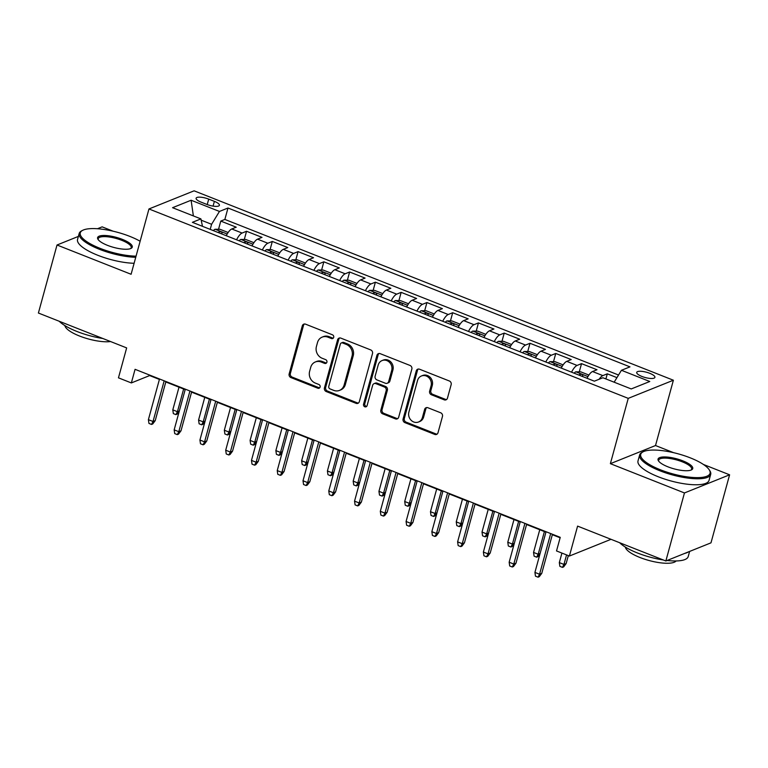 <?xml version="1.0" encoding="UTF-8"?>
<svg xmlns="http://www.w3.org/2000/svg" width="768" height="768" viewBox="0 0 768 768"><rect width="100%" height="100%" fill="white"/><g stroke="black" fill="none" stroke-linecap="round" stroke-linejoin="round"><path stroke-width="1.15" d="M333.696 337.363A2.026 1.814 -111.9 0 0 332.438 334.8L305.568 324.173A2.89 2.592 -111.9 0 0 302.304 325.853L289.152 373.93A2.89 2.592 -111.9 0 0 290.957 377.597L317.827 388.214A2.026 1.814 -111.9 0 0 320.112 387.043A2.026 1.814 -111.9 0 0 318.845 384.48L315.37 383.107A9.254 8.285 -111.9 0 1 309.619 371.357L310.714 367.354A9.254 8.285 -111.9 0 1 315.35 361.958A9.254 8.285 -111.9 0 1 321.149 362.006L324.624 363.379A2.026 1.814 -111.9 0 0 326.909 362.208A2.026 1.814 -111.9 0 0 325.642 359.635L322.166 358.262A9.254 8.285 -111.9 0 1 316.416 346.522L317.51 342.509A9.254 8.285 -111.9 0 1 322.147 337.123A9.254 8.285 -111.9 0 1 327.936 337.162L331.421 338.534A2.026 1.814 -111.9 0 0 333.696 337.363M649.718 373.306A9.427 2.717 15.3 0 0 636.72 372.384A9.427 2.717 15.3 0 0 641.914 376.445A9.427 2.717 15.3 0 0 654.912 377.357A9.427 2.717 15.3 0 0 649.718 373.306M444.211 399.83A2.89 2.592 -111.9 0 0 447.466 398.16L451.152 384.672A2.89 2.592 -111.9 0 0 449.357 380.995L419.51 369.206A2.89 2.592 -111.9 0 0 416.256 370.877L403.104 418.954A2.89 2.592 -111.9 0 0 404.899 422.63L434.746 434.419A2.89 2.592 -111.9 0 0 438 432.749L442.464 416.458A2.89 2.592 -111.9 0 0 440.659 412.781L427.891 407.741A2.89 2.592 -111.9 0 0 424.627 409.411L422.419 417.485A7.738 6.922 -111.9 0 1 418.541 421.997A7.738 6.922 -111.9 0 1 411.034 420.173A7.738 6.922 -111.9 0 1 408.883 412.138L417.542 380.486A7.738 6.922 -111.9 0 1 421.43 375.984A7.738 6.922 -111.9 0 1 428.928 377.798A7.738 6.922 -111.9 0 1 431.078 385.834L429.638 391.114A2.89 2.592 -111.9 0 0 431.434 394.781L444.211 399.83L445.43 399.341A2.89 2.592 -111.9 0 0 446.592 399.514M78.384 236.41L57.014 245.002L38.4 313.027L126.653 347.904L118.464 377.837L131.347 382.934L135.072 369.322L560.246 537.341L556.522 550.944L569.405 556.042L611.021 539.309M673.632 452.688L655.517 445.536L610.378 463.67L684.461 492.95L665.856 560.976L577.594 526.109L569.405 556.042M610.378 463.67L628.243 398.362L148.963 208.963L194.093 190.819L673.382 380.227L628.243 398.362M57.014 245.002L131.098 274.272L148.963 208.963M372.499 353.587A2.89 2.592 -111.9 0 0 370.694 349.91L340.848 338.122A2.89 2.592 -111.9 0 0 337.594 339.792L324.442 387.869A2.89 2.592 -111.9 0 0 326.237 391.546L356.083 403.334A2.89 2.592 -111.9 0 0 359.338 401.664L372.499 353.587M380.179 353.664L410.026 365.453A2.89 2.592 -111.9 0 1 411.83 369.13L398.669 417.206A2.89 2.592 -111.9 0 1 395.414 418.877L382.637 413.827A2.89 2.592 -111.9 0 1 380.842 410.16L386.179 390.662A2.89 2.592 -111.9 0 0 384.374 386.995L375.907 383.645A2.89 2.592 -111.9 0 0 372.643 385.315L367.094 405.61A2.026 1.814 -111.9 0 1 364.109 406.32A2.026 1.814 -111.9 0 1 363.552 404.218L376.925 355.334A2.89 2.592 -111.9 0 1 380.179 353.664M684.461 492.95L729.6 474.806L710.986 542.842L665.856 560.976M113.174 231.216L102.144 226.858L97.469 228.739M616.944 377.635L607.296 373.824L605.904 378.941M599.117 379.267A11.789 4.013 -68.4 0 1 602.851 375.61L592.541 371.539L596.995 369.754L581.53 363.638L579.283 371.846M571.555 372.173A11.789 4.013 -68.4 0 1 577.075 365.434L566.774 361.354L571.229 359.568L555.763 353.462L553.517 361.67M545.789 361.987A11.789 4.013 -68.4 0 1 551.309 355.248L541.008 351.178L545.453 349.382L529.997 343.277L527.75 351.485M520.022 351.811A11.789 4.013 -68.4 0 1 525.542 345.062L515.232 340.992L519.686 339.206L504.23 333.091L501.984 341.299M494.256 341.626A11.789 4.013 -68.4 0 1 499.776 334.886L489.466 330.806L493.92 329.021L478.454 322.906L476.218 331.123M468.49 331.44A11.789 4.013 -68.4 0 1 474.01 324.701L463.699 320.63L468.154 318.835L452.688 312.73L450.442 320.938M442.723 321.254A11.789 4.013 -68.4 0 1 448.234 314.515L437.933 310.445L442.387 308.65L426.922 302.544L424.675 310.752M416.947 311.078A11.789 4.013 -68.4 0 1 422.467 304.33L412.166 300.259L416.611 298.474L401.155 292.358L398.909 300.566M391.181 300.893A11.789 4.013 -68.4 0 1 396.701 294.154L386.39 290.074L390.845 288.288L375.389 282.182L373.142 290.39M365.414 290.707A11.789 4.013 -68.4 0 1 370.934 283.968L360.624 279.898L365.078 278.102L349.622 271.997L347.376 280.205M339.648 280.531A11.789 4.013 -68.4 0 1 345.168 273.782L334.858 269.712L339.312 267.926L323.846 261.811L321.61 270.019M313.882 270.346A11.789 4.013 -68.4 0 1 319.402 263.606L309.091 259.526L313.546 257.741L298.08 251.626L295.834 259.843M288.115 260.16A11.789 4.013 -68.4 0 1 293.626 253.421L283.325 249.35L287.779 247.555L272.314 241.45L270.067 249.658M262.339 249.974A11.789 4.013 -68.4 0 1 267.859 243.235L257.558 239.165L262.003 237.37L246.547 231.264L242.093 233.05A11.789 4.013 111.6 0 0 236.573 239.798M244.301 239.472L246.547 231.264M201.139 202.166L206.813 204.403A9.13 2.64 15.3 0 0 219.398 205.296A9.13 2.64 15.3 0 0 214.378 201.36L208.704 199.123A9.13 2.64 15.3 0 0 196.109 198.23A9.13 2.64 15.3 0 0 201.139 202.166M614.15 382.195L621.437 370.291L629.971 366.864L227.99 208.013L219.456 211.44L211.594 224.285L210.202 229.373M621.437 370.291L649.776 381.494L631.238 388.944L602.89 377.75L594.355 381.178L192.374 222.326L200.909 218.899L172.57 207.696L191.107 200.237L219.456 211.44M618.547 375.014L224.861 219.437L220.781 221.078L236.237 227.194L231.782 228.979A11.789 4.013 111.6 0 0 226.272 235.718M267.859 243.235L272.314 241.45M293.626 253.421L298.08 251.626M319.402 263.606L323.846 261.811M345.168 273.782L349.622 271.997M370.934 283.968L375.389 282.182M396.701 294.154L401.155 292.358M422.467 304.33L426.922 302.544M448.234 314.515L452.688 312.73M474.01 324.701L478.454 322.906M499.776 334.886L504.23 333.091M525.542 345.062L529.997 343.277M551.309 355.248L555.763 353.462M577.075 365.434L581.53 363.638M602.851 375.61L607.296 373.824M211.594 224.285L201.178 220.176M655.517 445.536L673.382 380.227M729.6 474.806L703.382 464.448M131.347 382.934L149.645 375.571L159.408 379.43M165.811 381.965L185.174 389.616M191.578 392.141L210.941 399.792M217.344 402.326L236.707 409.978M243.11 412.512L262.474 420.163M268.877 422.688L288.25 430.349M294.643 432.874L314.016 440.525M320.419 443.059L339.782 450.71M346.186 453.245L365.549 460.896M371.952 463.421L391.315 471.072M397.718 473.606L417.082 481.258M423.485 483.792L442.858 491.443M449.261 493.968L468.624 501.629M475.027 504.154L494.39 511.805M500.794 514.339L520.157 521.99M526.56 524.515L545.923 532.176M552.326 534.701L560.122 537.782M218.534 229.286L220.781 221.078M224.861 219.437L227.99 208.013M202.493 226.33L200.909 218.899M257.558 239.165A11.789 4.013 111.6 0 0 252.038 245.904M283.325 249.35A11.789 4.013 111.6 0 0 277.805 256.09M309.091 259.526A11.789 4.013 111.6 0 0 303.571 266.275M334.858 269.712A11.789 4.013 111.6 0 0 329.338 276.451M360.624 279.898A11.789 4.013 111.6 0 0 355.104 286.637M386.39 290.074A11.789 4.013 111.6 0 0 380.88 296.822M412.166 300.259A11.789 4.013 111.6 0 0 406.646 306.998M437.933 310.445A11.789 4.013 111.6 0 0 432.413 317.184M463.699 320.63A11.789 4.013 111.6 0 0 458.179 327.37M489.466 330.806A11.789 4.013 111.6 0 0 483.946 337.555M515.232 340.992A11.789 4.013 111.6 0 0 509.712 347.731M541.008 351.178A11.789 4.013 111.6 0 0 535.488 357.917M566.774 361.354A11.789 4.013 111.6 0 0 561.254 368.102M592.541 371.539A11.789 4.013 111.6 0 0 587.021 378.278M193.373 215.923L191.107 200.237M333.245 338.17A2.026 1.814 -111.9 0 1 332.64 338.045L329.155 336.672A9.254 8.285 -111.9 0 0 323.366 336.634L322.147 337.123M315.35 361.958L316.57 361.469A9.254 8.285 -111.9 0 1 322.368 361.517L325.843 362.89A2.026 1.814 -111.9 0 0 326.448 363.014M304.406 324.01A2.89 2.592 -111.9 0 0 303.523 325.354L290.371 373.44A2.89 2.592 -111.9 0 0 292.176 377.107L319.046 387.725A2.026 1.814 -111.9 0 0 319.651 387.85M339.686 337.949A2.89 2.592 -111.9 0 0 338.813 339.302L325.661 387.379A2.89 2.592 -111.9 0 0 327.456 391.046L357.302 402.845A2.89 2.592 -111.9 0 0 358.464 403.018M342.614 342.96A2.026 1.814 -111.9 0 0 340.33 344.131L328.781 386.333A2.026 1.814 -111.9 0 0 330.038 388.906L333.706 390.355A9.254 8.285 -111.9 0 0 339.494 390.394A9.254 8.285 -111.9 0 0 344.141 384.998L352.032 356.15A9.254 8.285 -111.9 0 0 346.282 344.41L342.614 342.96L343.834 342.47A2.026 1.814 -111.9 0 0 342.566 342.461L341.347 342.95M339.494 390.394L340.723 389.904A9.254 8.285 -111.9 0 0 345.36 384.509L344.141 384.998M343.834 342.47L347.501 343.92A9.254 8.285 -111.9 0 1 353.251 355.661L345.36 384.509M374.093 383.626L375.312 383.136A2.89 2.592 -111.9 0 1 377.126 383.155L385.594 386.496A2.89 2.592 -111.9 0 1 387.398 390.173L382.061 409.67A2.89 2.592 -111.9 0 0 383.856 413.338L396.634 418.387A2.89 2.592 -111.9 0 0 397.795 418.56M379.018 353.491A2.89 2.592 -111.9 0 0 378.144 354.845L364.771 403.728A2.026 1.814 -111.9 0 0 366.634 406.416M391.709 370.426A7.738 6.922 -111.9 0 0 389.558 362.39A7.738 6.922 -111.9 0 0 382.061 360.576A7.738 6.922 -111.9 0 0 378.182 365.078L375.13 376.234A2.89 2.592 -111.9 0 0 376.925 379.901L385.402 383.251A2.89 2.592 -111.9 0 0 388.656 381.581L391.709 370.426L392.928 369.936A7.738 6.922 -111.9 0 0 390.778 361.901A7.738 6.922 -111.9 0 0 383.28 360.086L382.061 360.576M387.206 383.261L388.426 382.771A2.89 2.592 -111.9 0 0 389.875 381.091L388.656 381.581M392.928 369.936L389.875 381.091M421.43 375.984L422.65 375.494A7.738 6.922 -111.9 0 1 430.147 377.309A7.738 6.922 -111.9 0 1 432.298 385.344L430.858 390.624A2.89 2.592 -111.9 0 0 432.653 394.291L445.43 399.341M418.541 421.997L419.76 421.507A7.738 6.922 -111.9 0 0 423.638 416.995L422.419 417.485M426.73 407.568A2.89 2.592 -111.9 0 0 425.846 408.922L423.638 416.995M418.349 369.034A2.89 2.592 -111.9 0 0 417.475 370.387L404.323 418.464A2.89 2.592 -111.9 0 0 406.118 422.131L435.965 433.93A2.89 2.592 -111.9 0 0 437.126 434.102M227.818 232.992L227.77 232.358L220.042 229.306L215.03 229.267A7.805 2.659 111.6 0 0 213.389 230.63M221.376 233.789A7.805 2.659 -68.4 0 1 222.01 233.126C222.038 231.898 221.011 231.485 218.918 231.907A7.805 2.659 111.6 0 0 218.285 232.57M179.222 411.35L177.139 414.134L175.92 414.624L173.347 413.606L172.8 409.862L177.437 411.696L183.638 389.011M175.92 414.624L177.437 411.696L179.347 410.928M172.8 409.862L179.002 387.178M164.17 380.822L153.034 421.498L155.232 420.614L152.746 423.946L151.526 424.435L153.034 421.498L148.397 419.664L159.523 378.989M155.232 420.614L165.926 381.514M151.526 424.435L148.954 423.418L148.397 419.664M140.131 241.248A35.952 10.378 15.3 0 0 129.821 236.381A35.952 10.378 15.3 0 0 82.704 230.304A35.952 10.378 15.3 0 0 100.051 248.342A35.952 10.378 15.3 0 0 136.051 256.147M135.744 257.29A36.835 10.627 -164.7 0 1 99.466 249.312A36.835 10.627 -164.7 0 1 79.19 233.462A36.835 10.627 -164.7 0 1 81.686 230.822L82.704 230.304M122.381 239.376A17.971 5.184 -164.7 0 1 131.059 248.39A17.971 5.184 -164.7 0 1 107.501 245.357A17.971 5.184 -164.7 0 1 97.997 239.347A17.971 5.184 -164.7 0 1 104.026 235.469A17.971 5.184 -164.7 0 1 122.381 239.376M130.493 248.64A17.088 4.934 15.3 0 0 131.203 247.69A17.088 4.934 15.3 0 0 121.795 240.336A17.088 4.934 15.3 0 0 98.227 238.666A17.088 4.934 15.3 0 0 98.362 239.846M102.826 338.486A36.835 10.627 -164.7 0 1 76.982 331.488A36.835 10.627 -164.7 0 1 59.203 321.245M110.573 341.549A26.515 7.651 -164.7 0 1 79.546 336.029A26.515 7.651 -164.7 0 1 64.886 325.594M134.102 263.28A36.835 10.627 -164.7 0 1 97.834 255.293A36.835 10.627 -164.7 0 1 77.549 239.443L79.19 233.462M690.278 457.853A35.952 10.378 15.3 0 0 643.162 451.776A35.952 10.378 15.3 0 0 660.509 469.824A35.952 10.378 15.3 0 0 697.21 477.629A35.952 10.378 15.3 0 0 709.277 469.872A35.952 10.378 15.3 0 0 690.278 457.853M709.277 469.872L709.891 470.832A36.835 10.627 -164.7 0 1 710.698 474.374A36.835 10.627 -164.7 0 1 659.923 470.784A36.835 10.627 -164.7 0 1 639.648 454.934A36.835 10.627 -164.7 0 1 642.144 452.294L643.162 451.776M682.838 460.848A17.971 5.184 -164.7 0 1 691.517 469.872A17.971 5.184 -164.7 0 1 667.949 466.829A17.971 5.184 -164.7 0 1 658.454 460.829A17.971 5.184 -164.7 0 1 664.483 456.941A17.971 5.184 -164.7 0 1 682.838 460.848M690.95 470.112A17.088 4.934 15.3 0 0 691.651 469.162A17.088 4.934 15.3 0 0 682.243 461.808A17.088 4.934 15.3 0 0 658.685 460.147A17.088 4.934 15.3 0 0 658.81 461.318M663.283 559.968A36.835 10.627 -164.7 0 1 637.44 552.97A36.835 10.627 -164.7 0 1 619.651 542.726M676.109 560.957A26.515 7.651 -164.7 0 1 639.994 557.51A26.515 7.651 -164.7 0 1 625.344 547.066M710.698 474.374L709.056 480.365A36.835 10.627 -164.7 0 1 658.282 476.774A36.835 10.627 -164.7 0 1 638.006 460.925L639.648 454.934M688.349 551.942A36.835 10.627 -164.7 0 1 684.71 553.402M689.616 551.424L688.214 556.55A36.835 10.627 -164.7 0 1 667.104 560.477M253.584 243.178L253.546 242.544L245.808 239.482L240.797 239.453A7.805 2.659 111.6 0 0 239.155 240.816M247.142 243.974A7.805 2.659 -68.4 0 1 247.776 243.312C247.805 242.074 246.778 241.67 244.685 242.083A7.805 2.659 111.6 0 0 244.051 242.755M204.998 421.536L202.915 424.32L201.696 424.81L199.114 423.792L198.566 420.048L203.203 421.872L209.405 399.187M201.696 424.81L203.203 421.872L205.114 421.114M198.566 420.048L204.768 397.354M279.35 253.363L279.312 252.72L271.584 249.667L266.563 249.629A7.805 2.659 111.6 0 0 264.922 251.002M272.918 254.16A7.805 2.659 -68.4 0 1 273.542 253.488C273.581 252.259 272.544 251.856 270.451 252.269A7.805 2.659 111.6 0 0 269.818 252.931M230.765 431.712L228.682 434.506L227.462 434.995L224.88 433.978L224.333 430.224L228.97 432.058L235.181 409.373M227.462 434.995L228.97 432.058L230.88 431.29M224.333 430.224L230.534 407.539M305.126 263.539L305.078 262.906L297.35 259.853L292.33 259.814A7.805 2.659 111.6 0 0 290.698 261.178M298.685 264.336A7.805 2.659 -68.4 0 1 299.309 263.674C299.347 262.445 298.31 262.032 296.218 262.454A7.805 2.659 111.6 0 0 295.594 263.117M256.531 441.898L254.448 444.682L253.229 445.181L250.656 444.154L250.099 440.41L254.736 442.243L260.947 419.558M253.229 445.181L254.736 442.243L256.646 441.475M250.099 440.41L256.31 417.725M330.893 273.725L330.845 273.091L323.117 270.029L318.096 270A7.805 2.659 111.6 0 0 316.464 271.363M324.451 274.522A7.805 2.659 -68.4 0 1 325.085 273.859C325.114 272.63 324.086 272.218 321.984 272.63A7.805 2.659 111.6 0 0 321.36 273.302M282.298 452.083L280.214 454.867L278.995 455.357L276.422 454.339L275.866 450.595L280.502 452.429L286.714 429.734M278.995 455.357L280.502 452.429L282.413 451.661M275.866 450.595L282.077 427.91M189.936 390.998L178.8 431.683L180.998 430.8L178.512 434.131L177.293 434.621L178.8 431.683L174.163 429.85L185.299 389.174M180.998 430.8L191.693 391.699M177.293 434.621L174.72 433.603L174.163 429.85M215.702 401.184L204.576 441.869L206.765 440.986L204.278 444.307L203.059 444.797L204.576 441.869L199.93 440.035L211.066 399.35M206.765 440.986L217.469 401.885M203.059 444.797L200.486 443.779L199.93 440.035M241.469 411.37L230.342 452.045L232.541 451.162L230.054 454.493L228.826 454.982L230.342 452.045L225.706 450.211L236.832 409.536M232.541 451.162L243.235 412.07M228.826 454.982L226.253 453.965L225.706 450.211M267.235 421.555L256.109 462.23L258.307 461.347L255.821 464.678L254.602 465.168L256.109 462.23L251.472 460.397L262.598 419.722M258.307 461.347L269.002 422.246M254.602 465.168L252.019 464.15L251.472 460.397M356.659 283.91L356.611 283.267L348.883 280.214L343.872 280.176A7.805 2.659 111.6 0 0 342.23 281.549M350.218 284.707A7.805 2.659 -68.4 0 1 350.851 284.035C350.88 282.806 349.853 282.403 347.76 282.816A7.805 2.659 111.6 0 0 347.126 283.478M308.064 462.269L305.981 465.053L304.762 465.542L302.189 464.525L301.632 460.771L306.278 462.605L312.48 439.92M304.762 465.542L306.278 462.605L308.179 461.837M301.632 460.771L307.843 438.086M293.002 431.731L281.875 472.416L284.074 471.533L281.587 474.854L280.368 475.344L281.875 472.416L277.238 470.582L288.365 429.898M284.074 471.533L294.768 432.432M280.368 475.344L277.786 474.326L277.238 470.582M382.426 294.086L382.387 293.453L374.65 290.4L369.638 290.362A7.805 2.659 111.6 0 0 367.997 291.734M375.984 294.883A7.805 2.659 -68.4 0 1 376.618 294.221C376.646 292.992 375.619 292.589 373.526 293.002A7.805 2.659 111.6 0 0 372.893 293.664M333.84 472.445L331.757 475.238L330.528 475.728L327.955 474.71L327.408 470.957L332.045 472.79L338.246 450.106M330.528 475.728L332.045 472.79L333.955 472.022M327.408 470.957L333.61 448.272M318.778 441.917L307.642 482.602L309.84 481.718L307.354 485.04L306.134 485.53L307.642 482.602L303.005 480.768L314.131 440.083M309.84 481.718L320.534 442.618M306.134 485.53L303.562 484.512L303.005 480.768M408.192 304.272L408.154 303.638L400.416 300.586L395.405 300.547A7.805 2.659 111.6 0 0 393.763 301.91M401.75 305.069A7.805 2.659 -68.4 0 1 402.384 304.406C402.413 303.178 401.386 302.765 399.293 303.187A7.805 2.659 111.6 0 0 398.659 303.85M359.606 482.63L357.523 485.414L356.304 485.904L353.722 484.886L353.174 481.142L357.811 482.976L364.013 460.291M356.304 485.904L357.811 482.976L359.722 482.208M353.174 481.142L359.376 458.458M344.544 452.102L333.418 492.778L335.606 491.894L333.12 495.226L331.901 495.715L333.418 492.778L328.771 490.944L339.907 450.269M335.606 491.894L346.301 452.794M331.901 495.715L329.328 494.698L328.771 490.944M433.958 314.458L433.92 313.824L426.192 310.762L421.171 310.733A7.805 2.659 111.6 0 0 419.539 312.096M427.526 315.254A7.805 2.659 -68.4 0 1 428.15 314.592C428.189 313.354 427.152 312.95 425.059 313.363A7.805 2.659 111.6 0 0 424.435 314.035M385.373 492.816L383.29 495.6L382.07 496.09L379.488 495.072L378.941 491.328L383.578 493.152L389.789 470.467M382.07 496.09L383.578 493.152L385.488 492.394M378.941 491.328L385.142 468.634M370.31 462.278L359.184 502.963L361.373 502.08L358.886 505.402L357.667 505.901L359.184 502.963L354.547 501.13L365.674 460.454M361.373 502.08L372.077 462.979M357.667 505.901L355.094 504.883L354.547 501.13M459.734 324.643L459.686 324L451.958 320.947L446.938 320.909A7.805 2.659 111.6 0 0 445.306 322.282M453.293 325.44A7.805 2.659 -68.4 0 1 453.917 324.768C453.955 323.539 452.918 323.136 450.826 323.549A7.805 2.659 111.6 0 0 450.202 324.211M411.139 502.992L409.056 505.786L407.837 506.275L405.264 505.258L404.707 501.504L409.344 503.338L415.555 480.653M407.837 506.275L409.344 503.338L411.254 502.57M404.707 501.504L410.918 478.819M396.077 472.464L384.95 513.149L387.149 512.266L384.662 515.587L383.443 516.077L384.95 513.149L380.314 511.315L391.44 470.63M387.149 512.266L397.843 473.165M383.443 516.077L380.861 515.059L380.314 511.315M485.501 334.819L485.453 334.186L477.725 331.133L472.704 331.094A7.805 2.659 111.6 0 0 471.072 332.458M479.059 335.616A7.805 2.659 -68.4 0 1 479.693 334.954C479.722 333.725 478.694 333.312 476.602 333.734A7.805 2.659 111.6 0 0 475.968 334.397M436.906 513.178L434.822 515.962L433.603 516.451L431.03 515.434L430.474 511.69L435.11 513.523L441.322 490.838M433.603 516.451L435.11 513.523L437.021 512.755M430.474 511.69L436.685 489.005M421.843 482.65L410.717 523.325L412.915 522.442L410.429 525.773L409.21 526.262L410.717 523.325L406.08 521.491L417.206 480.816M412.915 522.442L423.61 483.341M409.21 526.262L406.627 525.245L406.08 521.491M511.267 345.005L511.219 344.371L503.491 341.309L498.48 341.28A7.805 2.659 111.6 0 0 496.838 342.643M504.826 345.802A7.805 2.659 -68.4 0 1 505.459 345.139C505.488 343.91 504.461 343.498 502.368 343.91A7.805 2.659 111.6 0 0 501.734 344.582M462.672 523.363L460.589 526.147L459.37 526.637L456.797 525.619L456.25 521.875L460.886 523.709L467.088 501.014M459.37 526.637L460.886 523.709L462.787 522.941M456.25 521.875L462.451 499.181M447.61 492.835L436.483 533.51L438.682 532.627L436.195 535.958L434.976 536.448L436.483 533.51L431.846 531.677L442.973 491.002M438.682 532.627L449.376 493.526M434.976 536.448L432.394 535.43L431.846 531.677M537.034 355.19L536.995 354.547L529.258 351.494L524.246 351.456A7.805 2.659 111.6 0 0 522.605 352.829M530.592 355.987A7.805 2.659 -68.4 0 1 531.226 355.315C531.254 354.086 530.227 353.683 528.134 354.096A7.805 2.659 111.6 0 0 527.501 354.758M488.448 533.549L486.365 536.333L485.136 536.822L482.563 535.805L482.016 532.051L486.653 533.885L492.854 511.2M485.136 536.822L486.653 533.885L488.563 533.117M482.016 532.051L488.218 509.366M473.386 503.011L462.25 543.696L464.448 542.813L461.962 546.134L460.742 546.624L462.25 543.696L457.613 541.862L468.739 501.178M464.448 542.813L475.142 503.712M460.742 546.624L458.17 545.606L457.613 541.862M562.8 365.366L562.762 364.733L555.034 361.68L550.013 361.642A7.805 2.659 111.6 0 0 548.371 363.014M556.358 366.163A7.805 2.659 -68.4 0 1 556.992 365.501C557.03 364.272 555.994 363.869 553.901 364.282A7.805 2.659 111.6 0 0 553.267 364.944M514.214 543.725L512.131 546.518L510.912 547.008L508.33 545.99L507.782 542.237L512.419 544.07L518.621 521.386M510.912 547.008L512.419 544.07L514.33 543.302M507.782 542.237L513.984 519.552M499.152 513.197L488.026 553.872L490.214 552.998L487.728 556.32L486.509 556.81L488.026 553.872L483.379 552.048L494.515 511.363M490.214 552.998L500.918 513.898M486.509 556.81L483.936 555.792L483.379 552.048M588.566 375.552L588.528 374.918L580.8 371.866L575.779 371.827A7.805 2.659 111.6 0 0 574.147 373.19M582.134 376.349A7.805 2.659 -68.4 0 1 582.758 375.686C582.797 374.458 581.76 374.045 579.667 374.467A7.805 2.659 111.6 0 0 579.043 375.13M539.981 553.91L537.898 556.694L536.678 557.184L534.096 556.166L533.549 552.422L538.186 554.256L544.397 531.571M536.678 557.184L538.186 554.256L540.096 553.488M533.549 552.422L539.76 529.738M524.918 523.382L513.792 564.058L515.981 563.174L513.494 566.506L512.275 566.995L513.792 564.058L509.155 562.224L520.282 521.549M515.981 563.174L526.685 524.074M512.275 566.995L509.702 565.978L509.155 562.224M566.15 563.549L563.664 566.88L562.445 567.37L559.872 566.352L559.315 562.598L563.952 564.432L566.15 563.549L568.32 555.61M562.445 567.37L563.952 564.432L566.563 554.909M559.315 562.598L561.926 553.075M550.685 533.558L539.558 574.243L541.757 573.36L539.27 576.682L538.051 577.181L539.558 574.243L534.922 572.41L546.048 531.734M541.757 573.36L552.451 534.259M538.051 577.181L535.469 576.154L534.922 572.41M242.093 233.05L231.782 228.979M207.216 204.566L208.704 199.123M213.072 206.122L214.378 201.36M329.155 336.672L327.936 337.162M325.843 362.89L324.624 363.379M322.368 361.517L321.149 362.006M319.046 387.725L317.827 388.214M292.176 377.107L290.957 377.597M290.371 373.44L289.152 373.93M303.523 325.354L302.304 325.853M332.64 338.045L331.421 338.534M357.302 402.845L356.083 403.334M327.456 391.046L326.237 391.546M325.661 387.379L324.442 387.869M338.813 339.302L337.594 339.792M353.251 355.661L352.032 356.15M347.501 343.92L346.282 344.41M396.634 418.387L395.414 418.877M383.856 413.338L382.637 413.827M382.061 409.67L380.842 410.16M387.398 390.173L386.179 390.662M385.594 386.496L384.374 386.995M377.126 383.155L375.907 383.645M364.771 403.728L363.552 404.218M378.144 354.845L376.925 355.334M432.653 394.291L431.434 394.781M430.858 390.624L429.638 391.114M432.298 385.344L431.078 385.834M425.846 408.922L424.627 409.411M435.965 433.93L434.746 434.419M406.118 422.131L404.899 422.63M404.323 418.464L403.104 418.954M417.475 370.387L416.256 370.877M227.184 234.019L215.155 229.267M218.688 232.733L218.918 231.907M252.95 244.205L240.922 239.443M244.454 242.909L244.685 242.083M278.726 254.39L266.688 249.629M270.23 253.094L270.451 252.269M304.493 264.566L292.454 259.814M295.997 263.28L296.218 262.454M330.259 274.752L318.221 270M321.763 273.456L321.984 272.63M356.026 284.938L343.997 280.176M347.53 283.642L347.76 282.816M381.792 295.114L369.763 290.362M373.296 293.827L373.526 293.002M407.558 305.299L395.53 300.547M399.062 304.013L399.293 303.187M433.334 315.485L421.296 310.723M424.838 314.189L425.059 313.363M459.101 325.67L447.062 320.909M450.605 324.374L450.826 323.549M484.867 335.846L472.829 331.094M476.371 334.56L476.602 333.734M510.634 346.032L498.605 341.28M502.138 344.736L502.368 343.91M536.4 356.218L524.371 351.456M527.904 354.922L528.134 354.096M562.176 366.394L550.138 361.642M553.68 365.107L553.901 364.282M587.942 376.579L575.904 371.827M579.446 375.283L579.667 374.467"/></g></svg>
